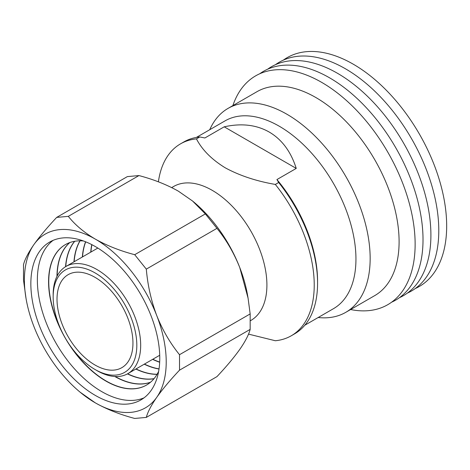 <?xml version="1.0" encoding="UTF-8"?>
<svg xmlns="http://www.w3.org/2000/svg" width="470" height="470" viewBox="0 0 470 470"><rect width="100%" height="100%" fill="white"/><g stroke="black" fill="none" stroke-linecap="round" stroke-linejoin="round"><path stroke-width="0.7" d="M96.92 370.583L94.987 369.467A59.155 34.151 -120 0 0 136.817 345.321A59.155 34.151 -120 0 0 94.987 272.864A59.155 34.151 -120 0 0 53.157 297.017A59.155 34.151 -120 0 0 94.987 369.467L96.92 370.583A61.893 35.732 60 0 0 127.864 373.65L159.718 355.261M53.157 297.017L53.157 294.784A61.893 35.732 60 0 1 65.976 266.455A61.893 35.732 60 0 1 96.92 269.516A61.893 35.732 60 0 1 137.352 324.059A61.893 35.732 60 0 1 127.864 373.65M94.987 365.008A53.692 30.997 60 0 1 59.907 317.691A53.692 30.997 60 0 1 68.138 274.668A53.692 30.997 60 0 1 94.987 277.329A53.692 30.997 60 0 1 130.061 324.641A53.692 30.997 60 0 1 121.83 367.669A53.692 30.997 60 0 1 94.987 365.008M91.914 244.694A81.104 46.83 -120 0 0 90.921 252.049M90.739 252.155A81.104 46.83 60 0 1 91.762 244.617M85.699 241.833A81.104 46.83 -120 0 0 82.526 256.896M82.344 257.002A81.104 46.83 60 0 1 85.575 241.786M80.088 240.816A81.104 46.83 -120 0 0 74.137 261.743M73.949 261.849A81.104 46.83 60 0 1 79.965 240.816M74.754 241.269A81.104 46.83 -120 0 0 65.741 266.59M65.553 266.702A81.104 46.83 60 0 1 74.642 241.286M69.889 242.532A81.104 46.83 -120 0 0 57.158 275.99M56.97 276.354A81.104 46.83 60 0 1 69.783 242.567M65.465 244.559A81.104 46.83 -120 0 0 60.325 328.189M71.569 347.677A81.104 46.83 -120 0 0 106.108 380.97A81.104 46.83 -120 0 0 146.57 385.042M158.649 371.341A81.104 46.83 60 0 1 146.476 385.095A81.104 46.83 60 0 1 105.92 381.076A81.104 46.83 60 0 1 52.94 309.607A81.104 46.83 60 0 1 65.371 244.612A81.104 46.83 60 0 1 83.366 240.946M171.691 187.595L173.571 186.514A77.327 44.644 60 0 1 212.229 190.338A77.327 44.644 60 0 1 262.748 258.482A77.327 44.644 60 0 1 250.892 320.44L250.398 320.728M196.395 137.416L225.065 120.861A108.429 62.604 60 0 1 279.28 126.23A108.429 62.604 60 0 1 350.115 221.781A108.429 62.604 60 0 1 333.494 308.667L304.819 325.222M209.743 129.708A117.741 67.98 60 0 1 228.032 108.4A117.741 67.98 60 0 1 286.9 114.234A117.741 67.98 60 0 1 363.821 217.986A117.741 67.98 60 0 1 345.773 312.333A117.741 67.98 60 0 1 318.172 317.514M228.032 108.4L256.972 91.691A117.741 67.98 60 0 1 315.846 97.519A117.741 67.98 60 0 1 392.761 201.278A117.741 67.98 60 0 1 374.713 295.624L345.773 312.333M232.873 105.603A132.117 76.281 60 0 1 321.715 82.391A132.117 76.281 60 0 1 413.982 226.646A132.117 76.281 60 0 1 350.614 309.536M259.716 73.778A132.117 76.281 60 0 1 329.599 77.838A132.117 76.281 60 0 1 416.937 197.852A132.117 76.281 60 0 1 391.598 302.204M267.6 69.225A132.117 76.281 60 0 1 337.484 73.285A132.117 76.281 60 0 1 424.821 193.299A132.117 76.281 60 0 1 399.482 297.657M275.485 64.672A132.117 76.281 60 0 1 345.368 68.737A132.117 76.281 60 0 1 432.706 188.746A132.117 76.281 60 0 1 407.367 293.104M283.369 60.119A132.117 76.281 60 0 1 353.252 64.184A132.117 76.281 60 0 1 440.59 184.199A132.117 76.281 60 0 1 415.251 288.551M144.026 397.849A91.162 52.634 60 0 1 101.82 391.657A91.162 52.634 60 0 1 43.187 314.295A91.162 52.634 60 0 1 53.098 240.358M95.31 395.411A91.162 52.634 60 0 1 35.755 315.082A91.162 52.634 60 0 1 49.726 242.032A91.162 52.634 60 0 1 95.31 246.55A91.162 52.634 60 0 1 154.859 326.879A91.162 52.634 60 0 1 140.888 399.929A91.162 52.634 60 0 1 95.31 395.411M158.396 181.831A110.791 63.961 60 0 1 180.498 143.867A110.791 63.961 60 0 1 196.448 138.885C202.112 149.86 211.712 159.5 225.236 167.814C239.63 175.616 256.326 181.156 275.338 184.434A110.791 63.961 60 0 1 291.288 335.762A110.791 63.961 60 0 1 275.338 340.744L248.507 334.117M224.202 126.818C241.416 123.034 256.42 124.779 269.216 132.047C281.906 139.49 290.912 151.61 296.247 168.413L224.202 126.818L204.885 137.974L199.791 136.958L196.448 138.885M275.338 184.434L278.681 182.507L276.924 179.564L296.247 168.413M276.924 179.564A108.429 62.604 60 0 1 317.573 281.189L317.573 283.116A110.791 63.961 60 0 1 294.631 333.829L291.288 335.762M180.498 143.867L183.841 141.94A110.791 63.961 60 0 1 199.791 136.958M278.681 182.507A110.791 63.961 60 0 1 317.573 283.116M239.759 349.427C245.293 341.443 248.759 334.763 250.163 329.388L179.517 370.172C170.216 380.042 162.62 389.107 156.716 397.373C151.181 405.357 147.715 412.037 146.311 417.413L216.958 376.623C226.252 366.753 233.854 357.688 239.759 349.427M146.311 417.413L134.708 418.447C120.05 414.575 106.913 409.382 95.31 402.855L80.047 392.127A100.275 57.892 -120 0 0 95.31 402.855A100.275 57.892 -120 0 0 156.716 397.373A100.275 57.892 -120 0 0 156.716 315.499C162.508 330.022 170.111 343.094 179.517 354.703L250.163 313.919L248.078 298.174L239.759 267.548C233.96 253.025 226.364 239.953 216.958 228.344L146.311 269.128C147.668 285.149 151.134 300.6 156.716 315.499A100.275 57.892 -120 0 0 95.31 239.107C106.913 245.628 120.05 250.827 134.708 254.699L205.355 213.909L192.553 201.007L178.353 191.161C166.797 184.657 153.667 179.464 138.95 175.569L68.303 216.359C75.041 224.854 84.042 232.433 95.31 239.107A100.275 57.892 -120 0 0 33.899 244.594C39.697 236.457 47.3 227.392 56.7 217.393L127.347 176.608L138.95 175.569M26.062 298.62L23.5 280.102L23.5 264.628C24.851 259.346 28.323 252.666 33.899 244.594A100.275 57.892 -120 0 0 26.062 298.62A100.275 57.892 -120 0 0 33.899 326.468A100.275 57.892 -120 0 0 80.047 392.127M179.517 370.172L179.517 354.703M68.303 216.359L56.7 217.393M146.311 269.128L134.708 254.699M205.355 213.909L216.958 228.344M192.553 201.007L193.611 201.888A100.275 57.892 60 0 1 239.759 267.548A100.275 57.892 60 0 1 247.596 295.395L248.078 298.174M250.163 313.919L250.163 329.388M150.453 382.292A81.104 46.83 60 0 1 114.786 376.499M115.197 376.517A81.104 46.83 -120 0 0 150.535 382.222M153.99 378.726A81.104 46.83 60 0 1 127.441 373.891M127.629 373.785A81.104 46.83 -120 0 0 154.066 378.638M157.062 374.355A81.104 46.83 60 0 1 135.842 369.044M136.024 368.938A81.104 46.83 -120 0 0 157.127 374.249M159.03 369.009A81.104 46.83 60 0 1 144.231 364.197M144.419 364.091A81.104 46.83 -120 0 0 159.048 368.874M159.671 362.235A81.104 46.83 60 0 1 152.627 359.356M152.815 359.245A81.104 46.83 -120 0 0 159.677 362.07M65.976 266.455L97.825 248.06"/></g></svg>
